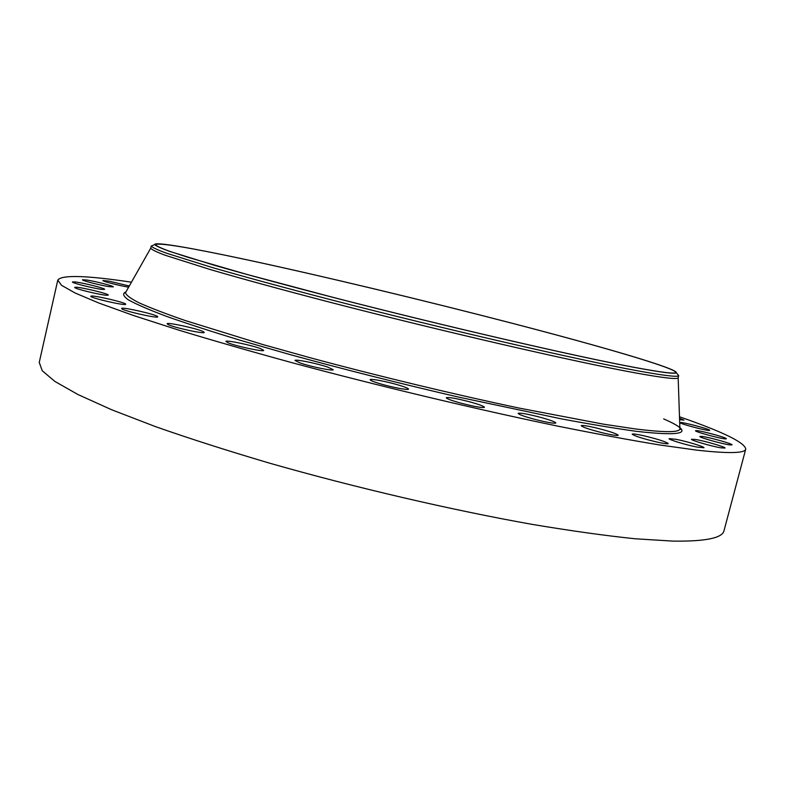 <?xml version="1.0" encoding="UTF-8"?>
<svg xmlns="http://www.w3.org/2000/svg" width="785" height="785" viewBox="0 0 785 785"><rect width="100%" height="100%" fill="white"/><g stroke="black" fill="none" stroke-linecap="round" stroke-linejoin="round"><path stroke-width="1.18" d="M679.496 416.786C722.671 431.73 744.749 442.475 745.75 449.04L724.035 530.601C722.573 538.049 705.538 541.542 672.941 541.11L635.428 538.795C605.47 535.694 571.038 530.886 532.132 524.37C451.365 509.995 355.507 487.691 269.579 463.16C227.758 450.806 189.813 438.658 155.734 426.716L111.745 409.79L78.029 394.57L54.93 381.461L42.223 370.706L39.25 362.405L57.796 280.068C61.721 274.711 86.272 275.417 131.458 282.178M745.75 449.04C745.132 453.328 728.853 453.701 696.903 450.158L659.94 445.007C630.277 440.149 596.041 433.82 557.242 426.019C476.593 409.319 380.293 386.377 293.541 363.112C251.278 351.552 212.853 340.504 178.234 329.965L133.43 315.472L98.881 303.039L74.977 292.933L61.495 285.279L57.796 280.068M244.007 259.187C319.917 275.407 423.812 300.312 513.027 323.498C601.447 346.499 675.169 367.969 675.807 372.424C675.64 374.17 661.49 372.424 633.358 367.174C574.659 356.204 443.505 325.873 331.692 297.005L246.922 274.436L187.497 257.176L169.128 251.131C160.65 247.991 156.029 245.803 155.283 244.567C159.581 242.604 189.165 247.481 244.007 259.187M243.674 259.099C320.172 275.437 424.96 300.576 514.666 323.911C603.567 347.058 677.327 368.587 676.336 372.689C675.492 374.239 661.343 372.443 633.897 367.321C575.444 356.4 445.311 326.325 333.576 297.525C286.898 285.446 246.235 274.436 214.972 265.448L169.668 251.396C160.837 248.178 155.842 245.901 154.684 244.567C154.341 241.486 191.412 247.952 243.674 259.099M151.23 245.97L150.72 248.188C151.534 249.542 156.244 251.867 164.87 255.145L209.978 269.461C241.378 278.636 282.453 289.871 329.798 302.186C443.201 331.584 576.043 362.12 635.35 372.885C663.58 378.007 677.857 379.616 678.161 377.742L678.691 375.652C677.926 377.31 663.688 375.593 635.968 370.5C576.936 359.628 445.036 329.239 331.859 299.998C284.592 287.742 243.448 276.555 211.862 267.41L166.185 253.094C157.304 249.807 152.319 247.471 151.23 246.088L152.987 245.312M260.983 348.795L263.701 350.365C264.339 352.18 236.864 346.411 228.435 342.937L225.913 341.446C225.521 339.679 252.368 345.322 260.983 348.795M203.354 331.672L204.228 332.398C204.924 334.341 172.7 327.306 167.892 324.44L167.156 323.783C166.714 321.889 198.154 328.758 203.354 331.672M157.677 316.64L157.736 316.806C158.374 318.828 121.979 310.575 121.655 308.613L121.636 308.495C121.263 306.542 156.774 314.579 157.677 316.64M125.541 304.384C123.677 305.65 89.461 297.652 90.785 296.259L91.011 296.112C93.562 295.023 126.905 302.863 125.698 304.256L125.541 304.384M679.545 418.277L683.941 420.112L679.594 419.671M107.3 295.278C102.03 295.425 73.466 288.527 74.693 287.398L75.811 287.212C81.571 287.212 109.39 293.953 108.281 295.091L107.3 295.278M680.33 422.565C682.204 421.82 710.69 429.346 709.718 430.327L709.591 430.415C708.06 431.259 679.005 423.596 680.163 422.654L680.33 422.565M102.315 289.42C94.848 288.733 71.366 282.875 72.436 281.962L74.928 281.923C82.69 282.698 105.592 288.419 104.631 289.351L102.315 289.42M696.354 430.592C701.113 430.661 727.371 437.814 726.361 438.776L725.605 438.903C721.081 438.913 694.313 431.622 695.51 430.72L696.354 430.592M109.301 286.672C100.637 285.436 81.561 280.53 82.464 279.774L86.625 280C95.436 281.295 114.07 286.103 113.275 286.878L109.301 286.672M701.996 436.421C709.297 437.255 733.033 443.927 732.042 444.879L730.011 444.918C722.808 444.133 698.65 437.333 699.827 436.44L701.996 436.421M128.642 287.153L126.62 286.81C117.524 285.23 102.207 281.158 102.923 280.53L108.919 281.118L129.289 286.005M695.677 439.502C705.028 441.033 725.948 447.116 725.036 448.058L720.964 447.833C711.583 446.331 690.368 440.14 691.448 439.247L695.677 439.502M676.17 439.345C686.914 441.425 704.783 446.822 703.968 447.764L697.041 447.077C686.168 444.987 668.143 439.512 669.095 438.629L676.17 439.345M642.895 435.557C657.339 438.992 665.778 441.661 668.221 443.564C667.77 444.084 664.238 443.623 657.614 442.2C642.993 438.717 634.515 436.038 632.18 434.164C632.671 433.654 636.242 434.115 642.895 435.557M596.257 427.953C609.356 431.25 616.686 433.683 618.237 435.253C617.412 435.881 612.418 435.135 603.243 433.006C590.016 429.67 582.676 427.236 581.234 425.696C582.117 425.077 587.131 425.833 596.257 427.953M537.921 416.658C549.019 419.612 555.005 421.712 555.878 422.978C554.436 423.694 547.822 422.585 536.037 419.671C524.88 416.698 518.914 414.598 518.149 413.371C519.66 412.674 526.244 413.764 537.921 416.658M470.853 402.146C479.517 404.589 484.051 406.306 484.443 407.287C482.078 408.014 473.836 406.532 459.706 402.823C451.071 400.37 446.587 398.672 446.263 397.73C448.696 397.014 456.89 398.486 470.853 402.146M399.153 385.239C405.266 387.093 408.377 388.389 408.494 389.105C408.799 390.518 391.156 387.152 379.263 383.512C373.258 381.667 370.226 380.401 370.147 379.704C369.971 378.311 387.378 381.647 399.153 385.239M327.62 367.046L333.213 369.686C333.694 371.315 311.213 366.801 300.361 363.062L295.003 360.501C294.699 358.902 316.757 363.347 327.62 367.046M678.161 377.742L679.898 428.787C679.673 432.564 664.65 432.594 634.849 428.875L603.616 424.194L519.562 408.171C454.633 394.462 378.831 376.231 310.85 357.931L262.769 344.527L185.123 320.506C165.36 313.637 149.945 307.71 138.876 302.735C130.3 298.349 125.855 294.974 125.541 292.619L124.589 292.942L125.826 292.118M663.668 418.896C695.117 432.712 686.051 436.862 636.458 431.338C615.734 428.492 590.605 424.312 561.079 418.807L457.861 396.935C400.026 383.531 344.095 369.411 290.048 354.575L241.181 340.543C211.803 331.633 186.869 323.557 166.4 316.316C148.757 309.673 136.011 304.148 128.171 299.733C123.049 295.984 122.313 293.364 125.963 291.863M678.691 375.652L676.336 372.689M679.879 428.208L680.595 429.513L679.898 428.787M150.72 248.188L125.541 292.619M151.23 246.088L154.684 244.567"/></g></svg>
